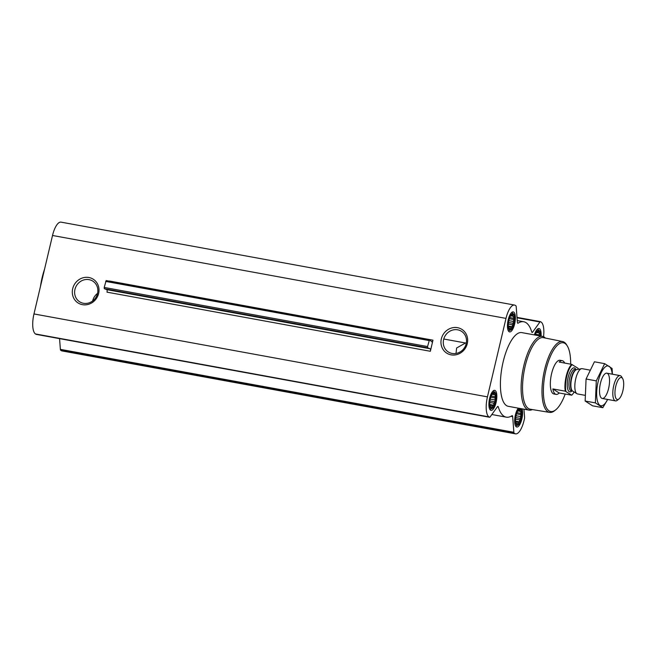 <?xml version="1.0" encoding="UTF-8"?>
<svg xmlns="http://www.w3.org/2000/svg" width="656" height="656" viewBox="0 0 656 656"><rect width="100%" height="100%" fill="white"/><g stroke="black" fill="none" stroke-linecap="round" stroke-linejoin="round"><path stroke-width="0.98" d="M456.01 353.461L456.633 347.992L465.514 342.99M443.612 339.57A12.251 11.349 122.9 0 1 461.545 331.346A12.251 11.349 122.9 0 1 464.423 347.795A12.251 11.349 122.9 0 1 448.245 351.919A12.251 11.349 122.9 0 1 443.612 339.57M543.545 336.717A17.13 6.027 100.4 0 0 541.077 322.039L540.552 321.694A2.14 0.754 100.4 0 0 540.446 321.653A2.14 0.754 100.4 0 0 539.929 321.989L532.639 332.157A2.14 0.754 100.4 0 1 532.123 332.494A2.14 0.754 100.4 0 1 531.77 332.043A48.503 17.064 100.4 0 0 523.742 321.752A48.503 17.064 100.4 0 0 518.06 323.178A2.14 0.754 100.4 0 1 517.814 323.244A2.14 0.754 100.4 0 1 517.371 322.285L516.19 306.639A2.14 0.754 100.4 0 0 515.854 305.729L515.321 305.384A17.13 6.027 100.4 0 0 514.501 305.056L61.024 222.138A17.13 6.027 100.4 0 0 52.521 235.479L33.973 313.945A17.13 6.027 100.4 0 0 35.49 333.961L36.014 334.306A2.14 0.754 100.4 0 0 36.121 334.347A2.14 0.754 100.4 0 0 36.228 334.347M59.565 338.635L60.377 349.361A2.14 0.754 100.4 0 0 60.713 350.271L61.246 350.616A17.13 6.027 100.4 0 0 62.066 350.944L515.542 433.862A17.13 6.027 100.4 0 0 524.046 420.521L524.431 418.913A2.14 0.754 100.4 0 0 524.57 417.323L523.955 409.188M535.206 335.052A7.921 2.788 -79.6 0 1 536.469 332.313A7.921 2.788 -79.6 0 1 540.257 335.979M536.083 332.936L537.19 331.551L538.592 331.354L538.502 332.584L539.544 333.068L539.06 334.855L539.781 336.241M517.535 411.394L518.65 410.008L520.044 409.811L519.962 411.05L520.995 411.525L520.511 413.313L521.233 414.699L520.372 416.544L520.708 418.479L519.593 419.865L519.544 421.849L518.363 422.382L518.068 423.915L517.026 423.432L516.666 424.112L515.723 422.398M516.821 424.653A7.921 2.788 -79.6 0 1 515.755 422.603A7.921 2.788 -79.6 0 1 517.92 410.771A7.921 2.788 -79.6 0 1 521.659 415.322A7.921 2.788 -79.6 0 1 516.821 424.653M491.779 394.74L492.894 393.362L494.296 393.157L494.206 394.395L495.239 394.879L494.952 401.833L493.837 403.21L493.788 405.203L492.615 405.736L492.312 407.269L491.278 406.786L490.909 407.466L489.966 405.744M491.065 407.999A7.921 2.788 -79.6 0 1 490.007 405.949A7.921 2.788 -79.6 0 1 492.172 394.117A7.921 2.788 -79.6 0 1 495.903 398.676A7.921 2.788 -79.6 0 1 491.065 407.999M510.327 316.282L511.442 314.905L512.844 314.7L512.754 315.938L513.787 316.422L513.304 318.209L514.025 319.595L513.164 321.432L513.5 323.375L512.385 324.753L512.336 326.745L511.155 327.278L510.86 328.804L509.827 328.328L509.458 329.009L508.515 327.287M509.614 329.542A7.921 2.788 -79.6 0 1 508.556 327.492A7.921 2.788 -79.6 0 1 510.712 315.659A7.921 2.788 -79.6 0 1 514.452 320.218A7.921 2.788 -79.6 0 1 509.614 329.542M432.968 340.177L430.344 351.28A2.14 0.754 100.4 0 0 430.106 348.754L427.679 347.819L427.556 346.557L429.516 339.693L431.755 341.768A2.14 0.754 100.4 0 0 431.91 341.85A2.14 0.754 100.4 0 0 432.968 340.177L109.626 281.055A2.14 0.754 100.4 0 1 109.585 281.194M429.426 339.701L106.165 280.571L104.206 287.435L104.329 288.697L106.756 289.632A2.14 0.754 100.4 0 1 107.002 292.158L430.344 351.28M490.557 410.172A10.168 3.575 -79.6 0 1 489.491 398.996A10.168 3.575 -79.6 0 1 494.698 390.361A10.168 3.575 -79.6 0 1 496.395 401.005A10.168 3.575 -79.6 0 1 491.041 410.369A10.168 3.575 -79.6 0 1 490.557 410.172M522.028 408.836A10.168 3.575 -79.6 0 1 521.512 420.357A10.168 3.575 -79.6 0 1 516.797 427.015A10.168 3.575 -79.6 0 1 516.305 426.818A10.168 3.575 -79.6 0 1 514.804 418.405A10.168 3.575 -79.6 0 1 518.338 408.155M534.378 334.904A10.168 3.575 -79.6 0 1 539.002 328.549A10.168 3.575 -79.6 0 1 541.085 336.126M509.097 331.715A10.168 3.575 -79.6 0 1 508.039 320.538A10.168 3.575 -79.6 0 1 513.246 311.895A10.168 3.575 -79.6 0 1 514.935 322.547A10.168 3.575 -79.6 0 1 509.589 331.911A10.168 3.575 -79.6 0 1 509.097 331.715M532.352 409.574A37.474 13.186 -79.6 0 1 528.982 410.107L508.285 406.318A37.474 13.186 -79.6 0 1 506.481 405.588A37.474 13.186 -79.6 0 1 502.578 364.424A37.474 13.186 -79.6 0 1 521.758 332.6L542.463 336.38A37.474 13.186 -79.6 0 1 545.423 338.07M514.501 305.056A17.13 6.027 100.4 0 0 505.997 318.398L487.449 396.855A17.13 6.027 100.4 0 0 488.966 416.88L489.491 417.224A2.14 0.754 100.4 0 0 489.597 417.265A2.14 0.754 100.4 0 0 490.114 416.929L497.404 406.761A2.14 0.754 100.4 0 1 497.92 406.425A2.14 0.754 100.4 0 1 498.281 406.876A48.503 17.064 100.4 0 0 506.301 417.167A48.503 17.064 100.4 0 0 511.983 415.732A2.14 0.754 100.4 0 1 512.229 415.674A2.14 0.754 100.4 0 1 512.672 416.626L513.861 432.271A2.14 0.754 100.4 0 0 514.197 433.19L514.722 433.526A17.13 6.027 100.4 0 0 515.542 433.862M72.685 288.714A14.088 13.046 122.9 0 1 94.923 280.506A14.088 13.046 122.9 0 1 89.364 304.031A14.088 13.046 122.9 0 1 72.685 288.714M441.34 338.89A14.088 13.046 122.9 0 1 463.579 330.681A14.088 13.046 122.9 0 1 458.019 354.207A14.088 13.046 122.9 0 1 441.34 338.89M565.169 394.092A34.948 12.292 -79.6 0 1 555.739 409.82A34.948 12.292 -79.6 0 1 549.056 410.836A34.948 12.292 -79.6 0 1 546.989 365.999A34.948 12.292 -79.6 0 1 567.391 346.114A34.948 12.292 -79.6 0 1 570.646 364.162M574.115 391.968A16.703 5.879 -79.6 0 1 571.753 395.183L565.275 391.181L552.852 388.91A17.13 6.027 100.4 0 0 555.279 394.051A17.13 6.027 100.4 0 0 556.108 394.387L553.935 393.985A17.13 6.027 -79.6 0 1 553.115 393.657A17.13 6.027 -79.6 0 1 551.327 374.838A17.13 6.027 -79.6 0 1 560.101 360.283L562.266 360.685A17.13 6.027 100.4 0 0 559.199 362.071L571.622 364.342L578.1 368.344A16.703 5.879 -79.6 0 1 578.264 369.312M555.739 409.82L554.714 410.64A36.014 12.669 -79.6 0 1 549.638 412.403A36.014 12.669 -79.6 0 1 547.826 411.681A36.014 12.669 -79.6 0 1 544.095 372.001A36.014 12.669 -79.6 0 1 562.594 341.546A36.014 12.669 -79.6 0 1 566.718 344.982L567.391 346.114M549.638 412.403L530.269 409.229A36.383 12.8 -79.6 0 1 528.433 408.508A36.383 12.8 -79.6 0 1 524.669 368.426A36.383 12.8 -79.6 0 1 543.357 337.651L562.594 341.546M528.982 410.107A37.474 13.186 -79.6 0 1 527.186 409.377A37.474 13.186 -79.6 0 1 523.275 368.213A37.474 13.186 -79.6 0 1 542.463 336.38M509.507 330.001A8.397 2.952 -79.6 0 1 508.835 319.89A8.397 2.952 -79.6 0 1 513.525 313.953A8.397 2.952 -79.6 0 1 514.329 322.432A8.397 2.952 -79.6 0 1 510.573 330.083A8.397 2.952 -79.6 0 1 509.507 330.001M511.811 312.379A9.635 3.387 -79.6 0 1 511.86 312.42L513.525 313.953M510.573 330.083L508.482 330.927A9.635 3.387 -79.6 0 1 508.416 330.952M490.959 408.458A8.397 2.952 -79.6 0 1 490.286 398.348A8.397 2.952 -79.6 0 1 494.977 392.411A8.397 2.952 -79.6 0 1 495.78 400.89A8.397 2.952 -79.6 0 1 492.025 408.54A8.397 2.952 -79.6 0 1 490.959 408.458M493.263 390.837A9.635 3.387 -79.6 0 1 493.312 390.878L494.977 392.411M492.025 408.54L489.934 409.385A9.635 3.387 -79.6 0 1 489.868 409.41M516.715 425.113A8.397 2.952 -79.6 0 1 516.042 414.994A8.397 2.952 -79.6 0 1 520.733 409.065A8.397 2.952 -79.6 0 1 521.536 417.544A8.397 2.952 -79.6 0 1 517.781 425.195A8.397 2.952 -79.6 0 1 516.715 425.113M517.781 425.195L515.69 426.039A9.635 3.387 -79.6 0 1 515.616 426.064M535.025 335.019A8.397 2.952 -79.6 0 1 539.281 330.599A8.397 2.952 -79.6 0 1 540.429 336.011M537.559 329.025A9.635 3.387 -79.6 0 1 537.617 329.074L539.281 330.599M509.827 328.328L508.999 328.172M511.155 327.278L508.433 326.778M512.336 326.745L508.359 326.016M512.385 324.753L508.359 324.015M513.5 323.375L508.507 322.457M513.164 321.432L508.826 320.645M514.025 319.595L509.343 318.734M513.304 318.209L509.761 317.561M513.787 316.422L510.647 315.848M512.754 315.938L510.852 315.593M511.664 315.233L511.221 315.151M491.278 406.786L490.45 406.63M492.615 405.736L489.884 405.236M493.788 405.203L489.811 404.473M493.837 403.21L489.811 402.481M494.952 401.833L489.966 400.923M494.624 399.889L490.286 399.102M495.485 398.053L490.795 397.192M494.755 396.667L491.213 396.019M495.239 394.879L492.098 394.305M494.206 394.395L492.303 394.051M493.115 393.69L492.672 393.608M517.026 423.432L516.198 423.284M518.363 422.382L515.641 421.882M519.544 421.849L515.567 421.127M519.593 419.865L515.567 419.127M520.708 418.479L515.714 417.569M520.372 416.544L516.034 415.748M521.233 414.699L516.543 413.846M520.511 413.313L516.969 412.665M520.995 411.525L517.855 410.951M519.962 411.05L518.051 410.697M518.871 410.344L518.42 410.262M539.06 334.855L535.517 334.207M539.544 333.068L536.403 332.494M538.502 332.584L536.6 332.239M537.412 331.887L536.969 331.805M40.442 286.582A36.4 12.808 -79.6 0 1 44.551 269.181M74.956 289.394A12.251 11.349 122.9 0 1 92.89 281.17A12.251 11.349 122.9 0 1 95.768 297.619A12.251 11.349 122.9 0 1 79.581 301.752A12.251 11.349 122.9 0 1 74.956 289.394M92.644 300.981A12.251 11.349 122.9 0 1 92.668 300.85A12.251 11.349 122.9 0 1 97.547 293.388M565.907 391.411A16.703 5.879 -79.6 0 1 572.253 364.564M556.108 394.387A17.13 6.027 100.4 0 0 559.174 392.993L571.753 395.183M565.275 391.181A17.13 6.027 -79.6 0 1 571.622 364.342M564.644 363.063A17.13 6.027 100.4 0 0 562.266 360.685M552.852 388.91L559.174 392.993M616.771 399.332A11.201 3.944 -79.6 0 1 616.107 384.957A11.201 3.944 -79.6 0 1 622.651 378.578A11.201 3.944 -79.6 0 1 623.2 389.238A11.201 3.944 -79.6 0 1 618.911 399.012A11.201 3.944 -79.6 0 1 616.771 399.332M618.911 399.012L617.337 400.267A12.849 4.518 -79.6 0 1 615.5 400.89A12.849 4.518 -79.6 0 1 614.885 400.644A12.849 4.518 -79.6 0 1 613.54 386.523A12.849 4.518 -79.6 0 1 620.117 375.617A12.849 4.518 -79.6 0 1 621.626 376.847L622.651 378.578M584.808 395.281L577.526 393.944A12.849 4.518 -79.6 0 1 576.936 393.715A12.849 4.518 -79.6 0 1 576.903 393.698A12.849 4.518 -79.6 0 1 575.394 380.447A12.849 4.518 -79.6 0 1 581.519 368.68A12.849 4.518 -79.6 0 1 582.143 368.672L589.58 370.033M602.815 407.696L592.589 405.826L585.152 401.021L586.07 379.004L594.426 361.792L604.652 363.662L596.296 380.874L595.377 402.891L602.815 407.696L607.653 399.455M585.152 401.021L595.377 402.891M612.425 374.207L612.089 368.467L604.652 363.662M586.07 379.004L596.296 380.874M608.604 388.45A12.849 4.518 100.4 0 0 609.096 376.38A12.849 4.518 100.4 0 0 605.004 373.805A12.849 4.518 100.4 0 0 600.084 385.015A12.849 4.518 100.4 0 0 600.724 397.233A12.849 4.518 100.4 0 0 608.604 388.45M612.253 374.174A20.238 7.118 100.4 0 0 602.405 370.427A20.238 7.118 100.4 0 0 597.091 399.471A20.238 7.118 100.4 0 0 607.636 399.455M428.983 340.53L105.632 281.408M427.556 346.557L104.206 287.435M427.679 347.819L104.329 288.697M430.106 348.754L106.756 289.632M489.491 417.224L36.014 334.306M488.966 416.88L35.49 333.961M498.281 406.876L497.428 406.72M512.672 416.626L510.975 416.314M513.861 432.271L60.377 349.361M514.197 433.19L60.713 350.271M514.722 433.526L61.246 350.616M539.929 321.989L517.035 317.807M532.639 332.157L531.754 331.993M518.06 323.178L517.6 323.096M505.997 318.398L52.521 235.479M487.449 396.855L33.973 313.945M571.925 390.96A12.202 4.297 -79.6 0 1 569.219 391.648A12.202 4.297 -79.6 0 1 568.629 375.544A12.202 4.297 -79.6 0 1 575.853 369.476M576.936 393.715L572.68 391.074A10.996 3.87 -79.6 0 1 572.647 391.058A10.996 3.87 -79.6 0 1 571.36 379.717A10.996 3.87 -79.6 0 1 576.591 369.64L581.519 368.68M572.262 390.91A10.922 3.846 -79.6 0 1 571.105 378.988A10.922 3.846 -79.6 0 1 576.665 369.631L575.148 369.353A10.922 3.846 -79.6 0 0 569.556 378.627A10.922 3.846 -79.6 0 0 570.695 390.623A10.922 3.846 -79.6 0 0 571.22 390.837L572.737 391.115A10.922 3.846 -79.6 0 1 572.262 390.91M429.516 339.693L106.165 280.571M489.597 417.265L36.121 334.347M506.301 417.167L491.836 414.518M540.446 321.653L517.002 317.365M523.742 321.752L517.24 320.563M520.733 409.065L520.101 408.475M466.293 343.137L443.759 339.013M620.117 375.617L606.849 373.19M615.5 400.89L602.224 398.463"/></g></svg>
